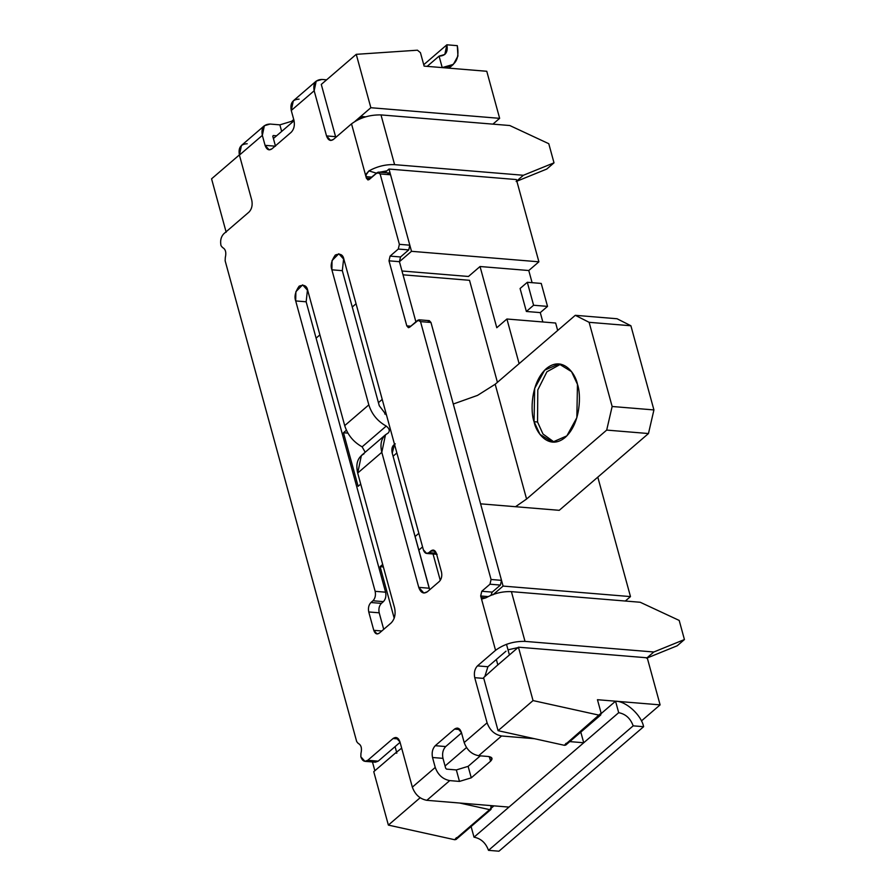 <?xml version="1.0" encoding="UTF-8"?>
<svg xmlns="http://www.w3.org/2000/svg" width="896" height="896" viewBox="0 0 896 896"><rect width="100%" height="100%" fill="white"/><g stroke="black" fill="none" stroke-linecap="round" stroke-linejoin="round"><path stroke-width="1.34" d="M411.499 251.317L388.987 169.053L384.832 172.637L388.987 169.053L411.499 251.317L399.437 261.688L411.499 251.317L538.899 261.811L411.499 251.317M362.466 117.835L362.118 116.547L358.949 119.269L362.118 116.547L362.466 117.835M420.437 52.662L424.122 66.114L420.437 52.662L417.446 50.198L420.437 52.662M356.25 54.331L417.446 50.198L356.25 54.331L321.283 84.414L356.25 54.331L370.854 107.722L356.25 54.331M566.16 743.243L564.424 745.315L498.075 730.677L483.582 677.667L496.731 665.862L483.582 677.667L498.075 730.677L533.042 700.582L599.379 715.232L533.042 700.582L498.075 730.677L564.424 745.315L601.126 713.149L597.453 699.709L660.106 704.872L641.424 720.944L660.106 704.872L597.453 699.709L601.126 713.149L600.746 714.963L599.379 715.232L564.424 745.315L565.779 745.046L600.746 714.963M509.41 654.965L506.498 644.291L509.41 654.965M492.957 594.81L503.082 586.085L480.581 503.832L559.25 510.317L480.581 503.832L503.082 586.085L492.957 594.81M496.35 659.478L497.84 664.922L496.35 659.478M520.083 288.512L526.366 311.472L520.083 288.512L527.318 282.285L541.24 283.438L547.523 306.387L540.288 312.614L526.366 311.472L540.288 312.614L542.842 321.978L540.288 312.614L547.523 306.387L533.59 305.245L527.318 282.285L520.083 288.512M321.283 84.414L335.787 137.424L321.283 84.414M355.006 121.363L370.854 107.722L355.006 121.363M468.462 276.472L401.99 270.995L468.462 276.472L480.043 266.515L468.462 276.472M294.067 120.747L273.403 138.533L294.067 120.747M506.912 319.01L496.787 327.723L480.043 266.515L528.774 270.525L538.899 261.811L516.398 179.558L388.987 169.053L516.398 179.558L538.899 261.811L528.774 270.525L480.043 266.515L496.787 327.723L506.912 319.01L519.12 363.653L506.912 319.01L555.643 323.03L506.912 319.01M533.042 700.582L518.437 647.192L496.731 665.862L518.437 647.192L533.042 700.582M445.054 766.013L466.48 747.566L445.054 766.013M365.512 116.827L362.118 116.547L365.512 116.827M499.643 118.339L370.854 107.722L499.643 118.339L486.774 71.277L424.122 66.114L486.774 71.277L499.643 118.339L492.912 124.141L499.643 118.339M660.106 704.872L647.237 657.81L518.437 647.192L647.237 657.81L660.106 704.872M625.33 601.026L630.482 596.59L503.082 586.085L630.482 596.59L597.8 477.131L630.482 596.59L625.33 601.026M557.682 330.467L555.643 323.03L557.682 330.467M532.101 282.677L528.774 270.525L532.101 282.677M396.85 753.133L395.461 753.021L401.666 748.149L395.461 753.021L396.85 753.133M395.08 746.626L396.67 752.45L395.08 746.626M459.682 803.029L489.675 809.648L491.411 807.565L490.874 805.594L491.03 809.379L489.675 809.648L459.682 803.029M211.568 178.83L239.378 154.907L211.568 178.83L226.173 232.221L211.568 178.83M372.456 761.958L374.864 770.75L372.456 761.958M456.456 837.648L454.709 839.731L388.371 825.093L373.755 771.691L395.461 753.021L373.755 771.691L388.371 825.093L420.112 797.776L388.371 825.093L454.709 839.731L489.675 809.648L454.709 839.731L456.075 839.462L491.03 809.379M482.418 598.819L481.107 597.52L495.555 650.317C503.933 644.157 513.744 641.166 525.011 641.379L511.403 591.64C502.589 591.27 494.043 593.354 485.744 597.89L482.418 598.819L485.744 597.89C494.043 593.354 502.589 591.27 511.403 591.64L640.203 602.258L679.19 620.424L684.432 639.554L653.811 651.997L646.576 658.213L653.811 651.997L525.011 641.379C513.744 641.166 503.933 644.157 495.555 650.317L477.467 665.885C474.69 668.864 473.782 672.806 474.734 677.678L483.784 678.429L474.734 677.678L487.088 722.826C489.821 730.274 494.648 734.664 501.581 735.986C494.648 734.664 489.821 730.274 487.088 722.826L464.184 742.538C466.906 749.986 471.733 754.376 478.666 755.709L501.581 735.986L534.43 738.696L501.581 735.986L478.666 755.709L488.421 756.504C492.307 757.12 493.024 758.688 490.56 761.23L471.262 777.829L459.48 781.413L449.736 780.606C442.803 779.274 437.976 774.883 435.243 767.446L412.339 787.158L399.986 742.011L395.886 737.464L393.075 738.506L398.485 738.954L393.075 738.506L367.752 760.29L364.941 761.342L360.842 756.795L360.942 753.48C362.141 748.294 361.222 744.934 358.187 743.4L356.686 741.597L225.154 260.826L356.686 741.597L358.187 743.4C361.222 744.934 362.141 748.294 360.942 753.48L360.842 756.795C362.41 761.141 364.717 762.306 367.752 760.29L393.075 738.506C396.11 736.49 398.418 737.654 399.986 742.011L412.339 787.158L435.243 767.446L432.522 757.501C431.57 752.618 432.477 748.686 435.254 745.696L454.541 729.098C457.587 727.082 459.894 728.246 461.462 732.592L464.184 742.538L487.088 722.826L474.734 677.678C473.782 672.806 474.69 668.864 477.467 665.885L495.555 650.317L480.682 595.986L481.779 591.27L489.978 584.214L491.064 579.488L420.526 321.619L417.76 320.219L409.562 327.264L406.795 325.864L388.998 260.826L390.085 256.11L398.283 249.054L399.381 244.328L380.117 173.925L377.35 172.525L369.152 179.581L366.386 178.181L351.523 123.85L333.446 139.418C330.4 141.434 328.093 140.269 326.525 135.912L314.171 90.765L291.267 110.477L293.989 120.422C294.941 125.306 294.034 129.237 291.256 132.227L271.97 148.826C268.923 150.842 266.627 149.677 265.059 145.331L262.338 135.386L239.422 155.098L251.776 200.245C252.728 205.117 251.821 209.059 249.043 212.038L223.731 233.834C220.954 236.824 220.046 240.755 220.998 245.638L222.533 247.542C225.568 249.077 226.486 252.437 225.288 257.622L225.154 260.826L225.288 257.622C226.486 252.437 225.568 249.077 222.533 247.542L220.998 245.638C220.046 240.755 220.954 236.824 223.731 233.834L249.043 212.038C251.821 209.059 252.728 205.117 251.776 200.245L239.422 155.098L262.338 135.386L264.365 125.72L270.122 124.051L279.866 124.858L291.648 121.285L293.731 119.493L291.648 121.285L291.995 122.539L291.648 121.285L279.866 124.858L270.122 124.051C263.614 124.275 261.016 128.061 262.338 135.386L265.059 145.331L275.498 146.194L272.776 136.237L275.498 146.194L265.059 145.331L269.158 149.867L271.97 148.826L291.256 132.227C294.034 129.237 294.941 125.306 293.989 120.422L291.267 110.477L314.171 90.765L316.21 81.11L321.966 79.442L326.614 79.822L321.966 79.442C315.459 79.666 312.861 83.44 314.171 90.765L326.525 135.912L335.574 136.662L326.525 135.912L330.635 140.459L333.446 139.418L351.523 123.85C359.901 117.69 369.723 114.71 380.99 114.912L509.779 125.53L548.778 143.707L554.008 162.837L546.773 169.053L554.008 162.837L523.387 175.269L394.598 164.651C385.784 164.282 377.227 166.365 368.939 170.901L365.949 175.034L366.386 178.181L370.395 178.517L366.386 178.181L368.032 180.006L377.35 172.525L378.482 172.11L380.117 173.925L399.381 244.328L409.819 245.19L390.566 174.787L380.117 173.925L390.566 174.787L409.819 245.19L408.733 249.906L400.534 256.962L399.437 261.688L415.89 321.821L399.437 261.688L388.998 260.826L406.795 325.864L410.805 326.2L406.795 325.864L408.43 327.69L409.562 327.264L418.88 319.794L420.526 321.619L491.064 579.488L501.514 580.35L430.965 322.47L420.526 321.619L430.965 322.47L501.514 580.35L500.416 585.077L492.218 592.122L490.963 595.302L492.218 592.122L500.416 585.077L489.978 584.214L481.779 591.27L492.218 592.122L481.779 591.27L480.682 595.986L481.107 597.52L485.733 597.901L481.107 597.52L482.597 598.842M343.93 259.426L423.371 549.83C424.626 553.302 426.474 554.243 428.904 552.63L430.942 550.883C433.373 549.27 435.221 550.2 436.475 553.683L441.493 572.051C442.254 575.949 441.526 579.096 439.309 581.493L427.392 591.741C423.595 594.261 420.717 592.805 418.746 587.362L381.797 452.312L357.694 473.054L394.632 608.115C395.83 614.219 394.699 619.136 391.227 622.866L379.31 633.125C376.88 634.738 375.032 633.808 373.778 630.325L368.749 611.957C367.987 608.059 368.715 604.912 370.933 602.515L372.971 600.768C375.189 598.382 375.917 595.235 375.155 591.326L295.702 300.933C294.123 296.699 295.266 291.782 299.118 286.182C303.99 284.278 306.869 285.734 307.765 290.55L344.714 425.611L368.827 404.869L331.878 269.808C330.299 265.574 331.43 260.658 335.283 255.058C340.155 253.154 343.034 254.61 343.93 259.426L338.8 253.747L332.046 260.557L331.878 269.808L368.827 404.869C371.75 414.176 377.552 421.243 386.232 426.082C389.458 428.613 390.096 430.942 388.147 433.048C381.763 436.643 379.646 443.061 381.797 452.312L418.746 587.362L429.195 588.224L429.71 589.747L392.246 453.163L429.195 588.224L418.746 587.362L423.886 593.051L427.392 591.741L439.309 581.493C441.526 579.096 442.254 575.949 441.493 572.051L436.475 553.683L433.182 550.043L428.904 552.63L436.341 553.246L428.904 552.63L426.664 553.459L423.371 549.83L343.93 259.426M488.118 596.602L480.682 595.986L488.118 596.602M387.8 173.387L390.566 174.787L388.92 172.973L378.482 172.11M428.198 321.07L430.965 322.47L429.318 320.656L418.88 319.794M505.994 651.179L487.906 666.736L484.814 676.592L487.906 666.736L505.994 651.179M461.541 732.917L445.693 746.558C442.915 749.549 442.008 753.48 442.971 758.352L445.693 768.309L446.589 769.126L456.344 769.933L468.126 766.349L480.334 755.843L468.126 766.349L471.262 777.829L490.56 761.23L489.294 756.616L490.56 761.23L492.005 758.352L488.421 756.504L478.666 755.709C471.733 754.376 466.906 749.986 464.184 742.538L461.462 732.592L457.352 728.056L454.541 729.098L435.254 745.696C432.477 748.686 431.57 752.618 432.522 757.501L435.243 767.446C437.976 774.883 442.803 779.274 449.736 780.606L426.832 800.318L508.973 807.094L583.722 742.762L569.778 741.608L583.722 742.762L474.018 837.178L470.87 825.698L474.018 837.178C480.939 838.51 485.778 842.901 488.499 850.338C485.778 842.901 480.939 838.51 474.018 837.178L508.973 807.094L426.832 800.318L449.736 780.606L459.48 781.413L456.344 769.933L446.589 769.126L445.693 768.309L442.971 758.352L432.522 757.501L442.971 758.352C442.008 753.48 442.915 749.549 445.693 746.558L435.254 745.696L445.693 746.558L461.541 732.917M364.941 761.342L375.39 762.194L378.202 761.152L367.752 760.29L378.202 761.152L400.075 742.325L378.202 761.152L372.781 760.715M436.621 554.232L435.019 553.134M343.661 258.552L342.317 270.67L379.266 405.72L342.317 270.67L331.878 269.808L342.317 270.67L343.661 258.552M385.493 434.784L361.379 455.526L357.694 473.054L381.797 452.312L385.493 434.784L388.147 433.048C390.096 430.942 389.458 428.613 386.232 426.082L362.13 446.835L365.21 452.234L362.13 446.835C353.438 441.997 347.637 434.93 344.714 425.611L307.765 290.55L302.635 284.872L295.882 291.682L295.702 300.933L306.152 301.795L307.496 289.688L306.152 301.795L385.594 592.189C386.355 596.086 385.627 599.234 383.41 601.63L381.382 603.378C379.154 605.774 378.426 608.922 379.198 612.819L383.712 629.339L379.198 612.819L368.749 611.957L373.778 630.325L381.797 630.986L373.778 630.325L377.059 633.965L379.31 633.125L391.227 622.866C394.699 619.136 395.83 614.219 394.632 608.115L357.694 473.054C355.533 463.814 357.65 457.397 364.034 453.802M477.467 665.885L487.906 666.736L477.467 665.885M508.01 649.824L517.944 647.618L508.01 649.824M394.509 444.326L392.246 453.163C391.205 448.706 392.224 445.603 395.304 443.867M386.59 415.363L379.266 405.72L386.59 415.363M446.869 44.8C448.179 52.125 445.581 55.899 439.074 56.123L442.221 67.603C454.821 67.166 459.85 59.853 457.307 45.662L446.869 44.8L457.307 45.662L457.934 56.078L453.365 64.378L442.221 67.603L439.074 56.123L444.83 54.466L446.869 44.8L423.73 64.714L446.869 44.8M273.258 135.531L276.573 135.811L273.258 135.531L272.776 136.237M264.365 125.72L241.461 145.432L239.422 155.098C238.112 147.773 240.71 143.998 247.218 143.763M498.949 851.2L488.499 850.338L498.949 851.2L643.619 726.701C641.379 715.042 625.934 701.019 615.552 701.198L618.688 712.678C625.621 714.011 630.448 718.39 633.181 725.838L643.619 726.701L633.181 725.838L488.499 850.338L633.181 725.838C630.448 718.39 625.621 714.011 618.688 712.678L583.722 742.762L580.586 731.282L583.722 742.762L618.688 712.678L615.552 701.198C625.934 701.019 641.379 715.042 643.619 726.701L498.949 851.2M412.339 787.158C415.072 794.595 419.899 798.986 426.832 800.318C419.899 798.986 415.072 794.595 412.339 787.158M316.21 81.11L293.306 100.822L291.267 110.477C289.957 103.152 292.555 99.378 299.062 99.154M491.49 807.957L493.942 805.851L491.49 807.957M601.205 713.541L615.552 701.198L601.205 713.541M427.179 66.36L439.074 56.123L427.179 66.36M435.266 551.242L430.942 550.883L435.266 551.242M281.669 131.432L279.866 124.858L281.669 131.432M459.95 729.534L454.541 729.098L459.95 729.534M295.702 300.933L375.155 591.326L385.594 592.189L306.152 301.795L295.702 300.933M381.382 603.378L383.41 601.63L372.971 600.768L370.933 602.515L381.382 603.378L370.933 602.515C368.715 604.912 367.987 608.059 368.749 611.957L379.198 612.819C378.426 608.922 379.154 605.774 381.382 603.378M368.827 404.869L344.714 425.611C347.637 434.93 353.438 441.997 362.13 446.835L386.232 426.082C377.552 421.243 371.75 414.176 368.827 404.869M393.008 445.838L394.565 444.506L393.008 445.838M459.48 781.413L471.262 777.829L468.126 766.349L456.344 769.933L459.48 781.413M371.986 177.15L365.971 176.658L371.986 177.15M500.416 585.077L501.514 580.35L491.064 579.488L489.978 584.214L500.416 585.077M684.432 639.554L677.197 645.781L684.432 639.554L679.19 620.424L640.203 602.258L511.403 591.64L525.011 641.379L653.811 651.997L684.432 639.554M646.576 658.213L677.197 645.781L646.576 658.213M377.093 173.376L368.939 170.901L377.093 173.376M379.546 172.2L386.904 170.845L379.546 172.2M516.152 181.496L523.387 175.269L516.152 181.496L546.773 169.053L516.152 181.496M394.598 164.651L380.99 114.912C369.723 114.71 359.901 117.69 351.523 123.85L365.971 176.658L366.285 173.914L368.939 170.901C377.227 166.365 385.784 164.282 394.598 164.651L523.387 175.269L554.008 162.837L548.778 143.707L509.779 125.53L380.99 114.912L394.598 164.651M398.283 249.054L390.085 256.11L400.534 256.962L408.733 249.906L398.283 249.054L408.733 249.906L409.819 245.19L399.381 244.328L398.283 249.054M399.437 261.688L400.534 256.962L390.085 256.11L388.998 260.826L399.437 261.688M383.41 601.63C385.627 599.234 386.355 596.086 385.594 592.189L375.155 591.326C375.917 595.235 375.189 598.382 372.971 600.768L383.41 601.63M617.064 318.752L630.896 325.763L653.923 409.931L648.469 433.541L559.25 510.317L648.469 433.541L606.693 430.091L526.579 499.038L515.525 506.71L526.579 499.038L606.693 430.091L612.147 406.493L653.923 409.931L630.896 325.763L589.12 322.314L612.147 406.493L589.12 322.314L575.288 315.314L617.064 318.752L575.288 315.314L495.186 384.25L575.288 315.314L589.12 322.314L630.896 325.763L617.064 318.752M469.515 280.302L497.426 382.323L469.515 280.302L403.032 274.814L469.515 280.302M453.275 404.029L477.557 395.371L495.186 384.25L526.579 499.038L495.186 384.25L477.557 395.371L453.275 404.029M356.059 303.744L352.262 307.014L356.059 303.744M319.883 334.88L316.098 338.139L319.883 334.88M433.048 553.986L440.272 580.395L433.048 553.986M394.195 618.195L380.094 566.664L382.693 564.435L380.094 566.664L383.376 566.933L380.094 566.664L394.195 618.195M415.061 536.581L418.858 533.31L415.061 536.581M396.872 452.962L393.086 456.232L396.872 452.962M360.707 484.086L358.12 486.315L343.47 432.757L346.394 430.226L343.47 432.757L347.894 433.115L343.47 432.757L358.12 486.315L360.707 484.086M378.426 402.662L382.222 399.403L378.426 402.662M534.061 421.702C530.432 412.373 530.41 382.883 546.336 368.592C562.531 355.242 575.579 373.531 577.461 384.35C581.09 393.669 581.112 423.17 565.174 437.461C548.99 450.811 535.942 432.522 534.061 421.702L539.997 434.403L552.53 442.154L566.877 435.859L576.845 417.659L577.461 384.35L571.525 371.65L558.981 363.899L544.645 370.182L534.666 388.394L534.061 421.702L537.544 421.982L537.79 389.95L546.907 371.795L560.717 364.146L546.907 371.795L537.79 389.95L537.544 421.982L534.061 421.702M384.742 414.019L385.941 412.989L384.742 414.019M418.779 550.166L422.576 546.896L418.779 550.166M554.288 442.187L542.987 434.011L537.544 421.982L542.987 434.011L554.288 442.187M648.469 433.541L653.923 409.931L612.147 406.493L606.693 430.091L648.469 433.541M526.366 311.472L533.59 305.245L526.366 311.472M547.523 306.387L541.24 283.438L527.318 282.285L533.59 305.245L547.523 306.387M453.365 64.378L448.974 68.163M392.571 446.6L394.643 444.819M437.102 554.322L426.664 553.459"/></g></svg>
